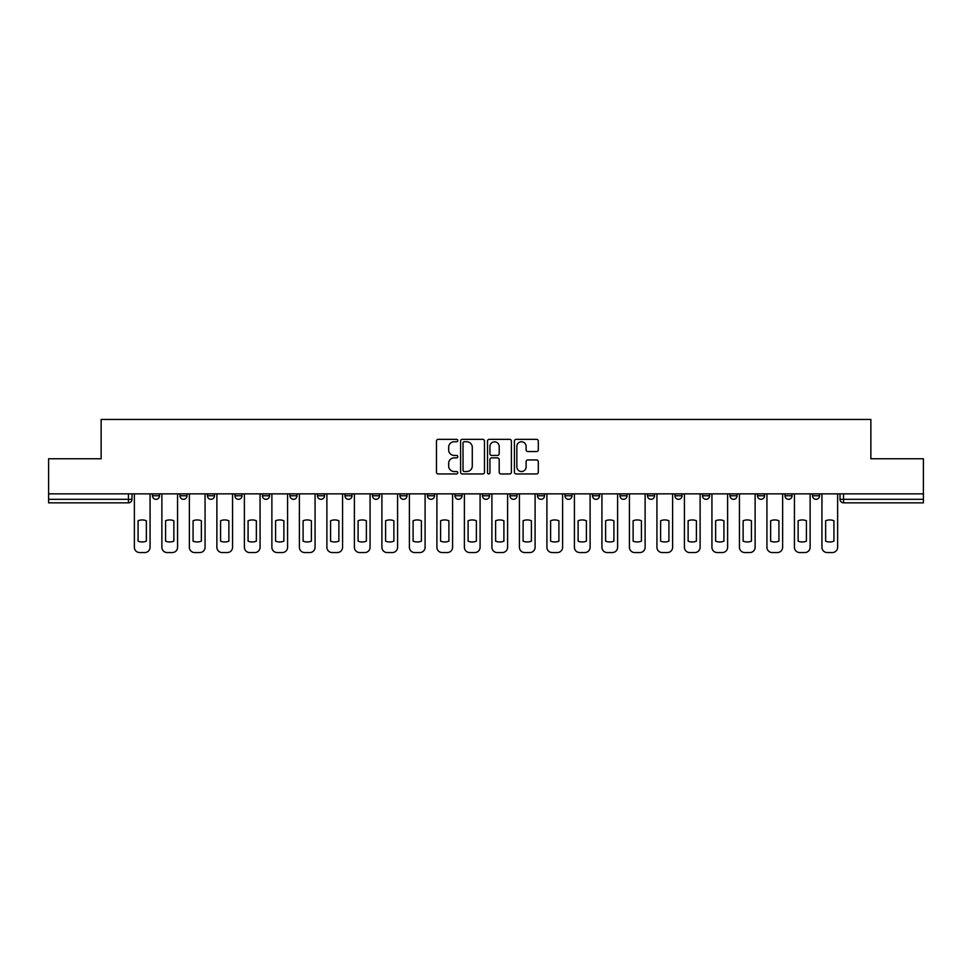 <?xml version="1.0" encoding="UTF-8"?>
<svg xmlns="http://www.w3.org/2000/svg" width="972" height="972" viewBox="0 0 972 972"><rect width="100%" height="100%" fill="white"/><g stroke="black" fill="none" stroke-linecap="round" stroke-linejoin="round"><path stroke-width="1.46" d="M457.788 440.547A1.215 1.215 0 0 0 456.585 439.344L438.19 439.344A1.725 1.725 0 0 0 436.464 441.069L436.464 472.222A1.725 1.725 0 0 0 438.19 473.947L456.585 473.947A1.215 1.215 0 0 0 457.788 472.744A1.215 1.215 0 0 0 456.585 471.529L454.203 471.529A5.54 5.54 0 0 1 448.663 465.989L448.663 463.401A5.54 5.54 0 0 1 454.203 457.861L456.585 457.861A1.215 1.215 0 0 0 457.788 456.646A1.215 1.215 0 0 0 456.585 455.431L454.203 455.431A5.54 5.54 0 0 1 448.663 449.902L448.663 447.302A5.54 5.54 0 0 1 454.203 441.762L456.585 441.762A1.215 1.215 0 0 0 457.788 440.547M812.507 493.849L812.507 495.781L819.554 495.781A3.524 3.524 0 0 1 816.03 499.316A3.524 3.524 0 0 1 812.507 495.781L812.507 493.849M702.501 495.781L702.501 493.849L702.501 495.781A3.524 3.524 0 0 0 706.024 499.316A3.524 3.524 0 0 1 702.501 495.781L709.548 495.781A3.524 3.524 0 0 1 706.024 499.316A3.524 3.524 0 0 0 709.548 495.781L709.548 493.849L709.548 495.781M454.969 493.849L454.969 495.781L462.028 495.781A3.524 3.524 0 0 1 458.492 499.316A3.524 3.524 0 0 1 454.969 495.781L454.969 493.849M372.458 493.849L372.458 495.781L379.517 495.781A3.524 3.524 0 0 1 375.994 499.316A3.524 3.524 0 0 1 372.458 495.781L372.458 493.849M317.455 493.849L317.455 495.781L324.514 495.781A3.524 3.524 0 0 1 320.979 499.316A3.524 3.524 0 0 1 317.455 495.781L317.455 493.849M289.96 493.849L289.96 495.781L297.007 495.781A3.524 3.524 0 0 1 293.483 499.316A3.524 3.524 0 0 1 289.96 495.781L289.96 493.849M234.945 493.849L234.945 495.781L242.004 495.781A3.524 3.524 0 0 1 238.48 499.316A3.524 3.524 0 0 1 234.945 495.781L234.945 493.849M536.568 451.543A1.725 1.725 0 0 0 538.306 449.805L538.306 441.069A1.725 1.725 0 0 0 536.568 439.344L516.156 439.344A1.725 1.725 0 0 0 514.419 441.069L514.419 472.222A1.725 1.725 0 0 0 516.156 473.947L536.568 473.947A1.725 1.725 0 0 0 538.306 472.222L538.306 461.664A1.725 1.725 0 0 0 536.568 459.938L527.832 459.938A1.725 1.725 0 0 0 526.107 461.664L526.107 466.9A4.629 4.629 0 0 1 521.478 471.529A4.629 4.629 0 0 1 516.849 466.9L516.849 446.391A4.629 4.629 0 0 1 521.478 441.762A4.629 4.629 0 0 1 526.107 446.391L526.107 449.805A1.725 1.725 0 0 0 527.832 451.543L536.568 451.543M48.6 493.849L48.6 458.76L101.137 458.76L101.137 419.442L870.863 419.442L870.863 458.76L923.4 458.76L923.4 493.849L48.6 493.849L48.6 499.316L131.985 499.316L131.985 493.849L131.985 499.316A3.524 3.524 0 0 1 128.462 502.84L48.6 502.84L48.6 499.316M484.481 441.069A1.725 1.725 0 0 0 482.756 439.344L462.332 439.344A1.725 1.725 0 0 0 460.607 441.069L460.607 472.222A1.725 1.725 0 0 0 462.332 473.947L482.756 473.947A1.725 1.725 0 0 0 484.481 472.222L484.481 441.069M489.244 439.344L509.668 439.344A1.725 1.725 0 0 1 511.394 441.069L511.394 472.222A1.725 1.725 0 0 1 509.668 473.947L500.92 473.947A1.725 1.725 0 0 1 499.195 472.222L499.195 459.586A1.725 1.725 0 0 0 497.47 457.861L491.662 457.861A1.725 1.725 0 0 0 489.937 459.586L489.937 472.744A1.215 1.215 0 0 1 488.722 473.947A1.215 1.215 0 0 1 487.519 472.744L487.519 441.069A1.725 1.725 0 0 1 489.244 439.344M840.015 493.849L840.015 499.316L923.4 499.316L923.4 502.84L843.538 502.84A3.524 3.524 0 0 1 840.015 499.316L840.015 493.849M923.4 493.849L923.4 499.316M819.554 493.849L819.554 495.781L819.554 493.849M784.999 493.849L784.999 495.781L792.058 495.781L792.058 493.849L792.058 495.781A3.524 3.524 0 0 1 788.535 499.316A3.524 3.524 0 0 1 784.999 495.781A3.524 3.524 0 0 0 788.535 499.316M764.551 493.849L764.551 495.781A3.524 3.524 0 0 1 761.027 499.316A3.524 3.524 0 0 1 757.504 495.781L764.551 495.781M757.504 493.849L757.504 495.781M729.996 493.849L729.996 495.781L737.055 495.781L737.055 493.849L737.055 495.781A3.524 3.524 0 0 1 733.52 499.316A3.524 3.524 0 0 1 729.996 495.781A3.524 3.524 0 0 0 733.52 499.316M674.993 493.849L674.993 495.781L682.04 495.781L682.04 493.849L682.04 495.781A3.524 3.524 0 0 1 678.517 499.316A3.524 3.524 0 0 1 674.993 495.781A3.524 3.524 0 0 0 678.517 499.316M654.545 495.781L654.545 493.849L654.545 495.781A3.524 3.524 0 0 1 651.021 499.316A3.524 3.524 0 0 1 647.486 495.781L654.545 495.781A3.524 3.524 0 0 1 651.021 499.316M647.486 493.849L647.486 495.781M627.037 493.849L627.037 495.781A3.524 3.524 0 0 1 623.514 499.316A3.524 3.524 0 0 1 619.99 495.781L627.037 495.781A3.524 3.524 0 0 1 623.514 499.316M619.99 493.849L619.99 495.781M599.542 493.849L599.542 495.781A3.524 3.524 0 0 1 596.006 499.316A3.524 3.524 0 0 1 592.483 495.781L599.542 495.781M592.483 493.849L592.483 495.781M572.034 493.849L572.034 495.781A3.524 3.524 0 0 1 568.511 499.316A3.524 3.524 0 0 1 564.987 495.781L572.034 495.781M564.987 493.849L564.987 495.781M544.527 493.849L544.527 495.781A3.524 3.524 0 0 1 541.003 499.316A3.524 3.524 0 0 1 537.48 495.781L544.527 495.781M537.48 493.849L537.48 495.781M517.031 493.849L517.031 495.781A3.524 3.524 0 0 1 513.508 499.316A3.524 3.524 0 0 1 509.972 495.781A3.524 3.524 0 0 0 513.508 499.316M509.972 493.849L509.972 495.781L517.031 495.781M489.524 493.849L489.524 495.781A3.524 3.524 0 0 1 486 499.316A3.524 3.524 0 0 1 482.477 495.781A3.524 3.524 0 0 0 486 499.316M482.477 493.849L482.477 495.781L489.524 495.781M462.028 493.849L462.028 495.781A3.524 3.524 0 0 1 458.492 499.316M434.52 493.849L434.52 495.781A3.524 3.524 0 0 1 430.997 499.316A3.524 3.524 0 0 1 427.473 495.781L434.52 495.781M427.473 493.849L427.473 495.781M407.013 493.849L407.013 495.781A3.524 3.524 0 0 1 403.489 499.316A3.524 3.524 0 0 1 399.966 495.781L407.013 495.781L407.013 493.849M399.966 493.849L399.966 495.781M379.517 493.849L379.517 495.781M352.01 493.849L352.01 495.781A3.524 3.524 0 0 1 348.486 499.316A3.524 3.524 0 0 1 344.963 495.781L352.01 495.781L352.01 493.849M344.963 493.849L344.963 495.781M324.514 493.849L324.514 495.781L324.514 493.849M297.007 495.781L297.007 493.849L297.007 495.781A3.524 3.524 0 0 1 293.483 499.316M269.499 493.849L269.499 495.781A3.524 3.524 0 0 1 265.976 499.316A3.524 3.524 0 0 1 262.452 495.781A3.524 3.524 0 0 0 265.976 499.316A3.524 3.524 0 0 0 269.499 495.781L269.499 493.849M262.452 493.849L262.452 495.781L269.499 495.781M242.004 493.849L242.004 495.781M214.496 493.849L214.496 495.781A3.524 3.524 0 0 1 210.973 499.316A3.524 3.524 0 0 1 207.449 495.781A3.524 3.524 0 0 0 210.973 499.316A3.524 3.524 0 0 0 214.496 495.781L207.449 495.781L207.449 493.849M179.942 493.849L179.942 495.781L187.001 495.781L187.001 493.849L187.001 495.781A3.524 3.524 0 0 1 183.465 499.316A3.524 3.524 0 0 1 179.942 495.781A3.524 3.524 0 0 0 183.465 499.316M152.446 493.849L152.446 495.781L159.493 495.781L159.493 493.849L159.493 495.781A3.524 3.524 0 0 1 155.97 499.316A3.524 3.524 0 0 1 152.446 495.781A3.524 3.524 0 0 0 155.97 499.316M128.462 493.849L128.462 502.84A3.524 3.524 0 0 0 131.985 499.316M464.239 441.762A1.215 1.215 0 0 0 463.024 442.977L463.024 470.314A1.215 1.215 0 0 0 464.239 471.529L466.742 471.529A5.54 5.54 0 0 0 472.283 465.989L472.283 447.302A5.54 5.54 0 0 0 466.742 441.762L464.239 441.762M499.195 446.476A4.629 4.629 0 0 0 494.566 441.847A4.629 4.629 0 0 0 489.937 446.476L489.937 453.705A1.725 1.725 0 0 0 491.662 455.431L497.47 455.431A1.725 1.725 0 0 0 499.195 453.705L499.195 446.476M138.073 520.749L138.073 541.161A11.02 11.02 0 0 0 146.359 541.161A11.02 11.02 0 0 1 138.073 541.161L138.073 520.749A11.02 11.02 0 0 1 146.359 520.749L146.359 541.161L146.359 520.749M134.367 547.26L134.367 493.849L134.367 547.26A5.285 5.285 0 0 0 139.664 552.558L144.767 552.558A5.285 5.285 0 0 0 150.065 547.26L150.065 493.849L150.065 547.26M139.664 552.558L144.767 552.558M165.58 520.749L165.58 541.161L165.58 520.749A11.02 11.02 0 0 1 173.867 520.749L173.867 541.161A11.02 11.02 0 0 1 165.58 541.161M161.874 547.26L161.874 493.849L161.874 547.26A5.285 5.285 0 0 0 167.16 552.558L172.275 552.558A5.285 5.285 0 0 0 177.56 547.26L177.56 493.849L177.56 547.26M193.076 520.749L193.076 541.161L193.076 520.749A11.02 11.02 0 0 1 201.362 520.749L201.362 541.161A11.02 11.02 0 0 1 193.076 541.161M189.37 547.26L189.37 493.849L189.37 547.26A5.285 5.285 0 0 0 194.667 552.558L199.782 552.558A5.285 5.285 0 0 0 205.068 547.26L205.068 493.849L205.068 547.26M173.867 520.749L173.867 541.161M167.16 552.558L172.275 552.558M201.362 520.749L201.362 541.161M194.667 552.558L199.782 552.558M220.583 520.749L220.583 541.161L220.583 520.749A11.02 11.02 0 0 1 228.87 520.749L228.87 541.161A11.02 11.02 0 0 1 220.583 541.161M216.878 547.26L216.878 493.849L216.878 547.26A5.285 5.285 0 0 0 222.163 552.558L227.278 552.558A5.285 5.285 0 0 0 232.563 547.26L232.563 493.849L232.563 547.26M248.079 520.749L248.079 541.161L248.079 520.749A11.02 11.02 0 0 1 256.365 520.749A11.02 11.02 0 0 0 248.079 520.749M256.365 541.161L256.365 520.749L256.365 541.161A11.02 11.02 0 0 1 248.079 541.161M244.385 547.26L244.385 493.849L244.385 547.26A5.285 5.285 0 0 0 249.67 552.558L254.786 552.558A5.285 5.285 0 0 0 260.071 547.26L260.071 493.849L260.071 547.26M275.586 520.749L275.586 541.161L275.586 520.749A11.02 11.02 0 0 1 283.873 520.749L283.873 541.161A11.02 11.02 0 0 1 275.586 541.161M271.881 547.26L271.881 493.849L271.881 547.26A5.285 5.285 0 0 0 277.178 552.558L282.281 552.558A5.285 5.285 0 0 0 287.578 547.26L287.578 493.849L287.578 547.26M228.87 520.749L228.87 541.161M222.163 552.558L227.278 552.558M249.67 552.558L254.786 552.558M283.873 520.749L283.873 541.161M277.178 552.558L282.281 552.558M303.094 520.749L303.094 541.161L303.094 520.749A11.02 11.02 0 0 1 311.38 520.749A11.02 11.02 0 0 0 303.094 520.749M311.38 541.161L311.38 520.749L311.38 541.161A11.02 11.02 0 0 1 303.094 541.161M299.388 547.26L299.388 493.849L299.388 547.26A5.285 5.285 0 0 0 304.673 552.558L309.789 552.558A5.285 5.285 0 0 0 315.074 547.26L315.074 493.849L315.074 547.26M304.673 552.558L309.789 552.558M330.589 520.749L330.589 541.161L330.589 520.749A11.02 11.02 0 0 1 338.876 520.749A11.02 11.02 0 0 0 330.589 520.749M338.876 541.161L338.876 520.749L338.876 541.161A11.02 11.02 0 0 1 330.589 541.161M326.884 547.26L326.884 493.849L326.884 547.26A5.285 5.285 0 0 0 332.181 552.558L337.296 552.558A5.285 5.285 0 0 0 342.581 547.26L342.581 493.849L342.581 547.26M332.181 552.558L337.296 552.558M358.097 520.749L358.097 541.161L358.097 520.749A11.02 11.02 0 0 1 366.383 520.749L366.383 541.161A11.02 11.02 0 0 1 358.097 541.161M354.391 547.26L354.391 493.849L354.391 547.26A5.285 5.285 0 0 0 359.676 552.558L364.792 552.558A5.285 5.285 0 0 0 370.077 547.26L370.077 493.849L370.077 547.26M366.383 520.749L366.383 541.161M359.676 552.558L364.792 552.558M385.592 520.749L385.592 541.161L385.592 520.749A11.02 11.02 0 0 1 393.879 520.749A11.02 11.02 0 0 0 385.592 520.749M393.879 541.161L393.879 520.749L393.879 541.161A11.02 11.02 0 0 1 385.592 541.161M381.899 547.26L381.899 493.849L381.899 547.26A5.285 5.285 0 0 0 387.184 552.558L392.299 552.558A5.285 5.285 0 0 0 397.584 547.26L397.584 493.849L397.584 547.26M387.184 552.558L392.299 552.558M413.1 520.749L413.1 541.161L413.1 520.749A11.02 11.02 0 0 1 421.386 520.749L421.386 541.161A11.02 11.02 0 0 1 413.1 541.161M409.394 547.26L409.394 493.849L409.394 547.26A5.285 5.285 0 0 0 414.692 552.558L419.795 552.558A5.285 5.285 0 0 0 425.092 547.26L425.092 493.849L425.092 547.26M440.608 520.749L440.608 541.161L440.608 520.749A11.02 11.02 0 0 1 448.894 520.749L448.894 541.161A11.02 11.02 0 0 1 440.608 541.161M436.902 547.26L436.902 493.849L436.902 547.26A5.285 5.285 0 0 0 442.187 552.558L447.302 552.558A5.285 5.285 0 0 0 452.588 547.26L452.588 493.849L452.588 547.26M468.103 520.749L468.103 541.161A11.02 11.02 0 0 0 476.389 541.161A11.02 11.02 0 0 1 468.103 541.161L468.103 520.749A11.02 11.02 0 0 1 476.389 520.749L476.389 541.161L476.389 520.749M464.397 547.26L464.397 493.849L464.397 547.26A5.285 5.285 0 0 0 469.695 552.558L474.81 552.558A5.285 5.285 0 0 0 480.095 547.26L480.095 493.849L480.095 547.26M495.611 520.749L495.611 541.161A11.02 11.02 0 0 0 503.897 541.161A11.02 11.02 0 0 1 495.611 541.161L495.611 520.749A11.02 11.02 0 0 1 503.897 520.749L503.897 541.161L503.897 520.749M491.905 547.26L491.905 493.849L491.905 547.26A5.285 5.285 0 0 0 497.19 552.558L502.305 552.558A5.285 5.285 0 0 0 507.603 547.26L507.603 493.849L507.603 547.26M523.106 520.749L523.106 541.161A11.02 11.02 0 0 0 531.392 541.161A11.02 11.02 0 0 1 523.106 541.161L523.106 520.749A11.02 11.02 0 0 1 531.392 520.749L531.392 541.161L531.392 520.749M519.413 547.26L519.413 493.849L519.413 547.26A5.285 5.285 0 0 0 524.698 552.558L529.813 552.558A5.285 5.285 0 0 0 535.098 547.26L535.098 493.849L535.098 547.26M550.614 520.749L550.614 541.161A11.02 11.02 0 0 0 558.9 541.161A11.02 11.02 0 0 1 550.614 541.161L550.614 520.749A11.02 11.02 0 0 1 558.9 520.749L558.9 541.161L558.9 520.749M546.908 547.26L546.908 493.849L546.908 547.26A5.285 5.285 0 0 0 552.205 552.558L557.308 552.558A5.285 5.285 0 0 0 562.606 547.26L562.606 493.849L562.606 547.26M421.386 520.749L421.386 541.161M414.692 552.558L419.795 552.558M448.894 520.749L448.894 541.161M442.187 552.558L447.302 552.558M469.695 552.558L474.81 552.558M497.19 552.558L502.305 552.558M524.698 552.558L529.813 552.558M552.205 552.558L557.308 552.558M578.121 520.749L578.121 541.161A11.02 11.02 0 0 0 586.408 541.161A11.02 11.02 0 0 1 578.121 541.161L578.121 520.749A11.02 11.02 0 0 1 586.408 520.749L586.408 541.161L586.408 520.749M574.416 547.26L574.416 493.849L574.416 547.26A5.285 5.285 0 0 0 579.701 552.558L584.816 552.558A5.285 5.285 0 0 0 590.101 547.26L590.101 493.849L590.101 547.26M579.701 552.558L584.816 552.558M605.617 520.749L605.617 541.161A11.02 11.02 0 0 0 613.903 541.161A11.02 11.02 0 0 1 605.617 541.161L605.617 520.749A11.02 11.02 0 0 1 613.903 520.749L613.903 541.161L613.903 520.749M601.923 547.26L601.923 493.849L601.923 547.26A5.285 5.285 0 0 0 607.208 552.558L612.324 552.558A5.285 5.285 0 0 0 617.609 547.26L617.609 493.849L617.609 547.26M607.208 552.558L612.324 552.558M633.124 520.749L633.124 541.161A11.02 11.02 0 0 0 641.411 541.161A11.02 11.02 0 0 1 633.124 541.161L633.124 520.749A11.02 11.02 0 0 1 641.411 520.749L641.411 541.161L641.411 520.749M629.419 547.26L629.419 493.849L629.419 547.26A5.285 5.285 0 0 0 634.704 552.558L639.819 552.558A5.285 5.285 0 0 0 645.116 547.26L645.116 493.849L645.116 547.26M634.704 552.558L639.819 552.558M660.62 520.749L660.62 541.161A11.02 11.02 0 0 0 668.906 541.161A11.02 11.02 0 0 1 660.62 541.161L660.62 520.749A11.02 11.02 0 0 1 668.906 520.749L668.906 541.161L668.906 520.749M656.926 547.26L656.926 493.849L656.926 547.26A5.285 5.285 0 0 0 662.211 552.558L667.327 552.558A5.285 5.285 0 0 0 672.612 547.26L672.612 493.849L672.612 547.26M662.211 552.558L667.327 552.558M688.127 520.749L688.127 541.161A11.02 11.02 0 0 0 696.414 541.161A11.02 11.02 0 0 1 688.127 541.161L688.127 520.749A11.02 11.02 0 0 1 696.414 520.749L696.414 541.161L696.414 520.749M684.422 547.26L684.422 493.849L684.422 547.26A5.285 5.285 0 0 0 689.719 552.558L694.822 552.558A5.285 5.285 0 0 0 700.119 547.26L700.119 493.849L700.119 547.26M689.719 552.558L694.822 552.558M715.635 520.749L715.635 541.161A11.02 11.02 0 0 0 723.921 541.161A11.02 11.02 0 0 1 715.635 541.161L715.635 520.749A11.02 11.02 0 0 1 723.921 520.749L723.921 541.161L723.921 520.749M711.929 547.26L711.929 493.849L711.929 547.26A5.285 5.285 0 0 0 717.215 552.558L722.33 552.558A5.285 5.285 0 0 0 727.615 547.26L727.615 493.849L727.615 547.26M717.215 552.558L722.33 552.558M743.13 520.749L743.13 541.161A11.02 11.02 0 0 0 751.417 541.161A11.02 11.02 0 0 1 743.13 541.161L743.13 520.749A11.02 11.02 0 0 1 751.417 520.749L751.417 541.161L751.417 520.749M739.437 547.26L739.437 493.849L739.437 547.26A5.285 5.285 0 0 0 744.722 552.558L749.837 552.558A5.285 5.285 0 0 0 755.123 547.26L755.123 493.849L755.123 547.26M744.722 552.558L749.837 552.558M770.638 520.749L770.638 541.161A11.02 11.02 0 0 0 778.924 541.161A11.02 11.02 0 0 1 770.638 541.161L770.638 520.749A11.02 11.02 0 0 1 778.924 520.749L778.924 541.161L778.924 520.749M766.932 547.26L766.932 493.849L766.932 547.26A5.285 5.285 0 0 0 772.218 552.558L777.333 552.558A5.285 5.285 0 0 0 782.63 547.26L782.63 493.849L782.63 547.26M772.218 552.558L777.333 552.558M798.134 520.749L798.134 541.161A11.02 11.02 0 0 0 806.42 541.161A11.02 11.02 0 0 1 798.134 541.161L798.134 520.749A11.02 11.02 0 0 1 806.42 520.749L806.42 541.161L806.42 520.749M794.44 547.26L794.44 493.849L794.44 547.26A5.285 5.285 0 0 0 799.725 552.558L804.84 552.558A5.285 5.285 0 0 0 810.126 547.26L810.126 493.849L810.126 547.26M799.725 552.558L804.84 552.558M825.641 520.749L825.641 541.161A11.02 11.02 0 0 0 833.927 541.161A11.02 11.02 0 0 1 825.641 541.161L825.641 520.749A11.02 11.02 0 0 1 833.927 520.749L833.927 541.161L833.927 520.749M821.935 547.26L821.935 493.849L821.935 547.26A5.285 5.285 0 0 0 827.233 552.558L832.336 552.558A5.285 5.285 0 0 0 837.633 547.26L837.633 493.849L837.633 547.26M827.233 552.558L832.336 552.558M843.538 493.849L843.538 502.84"/></g></svg>
